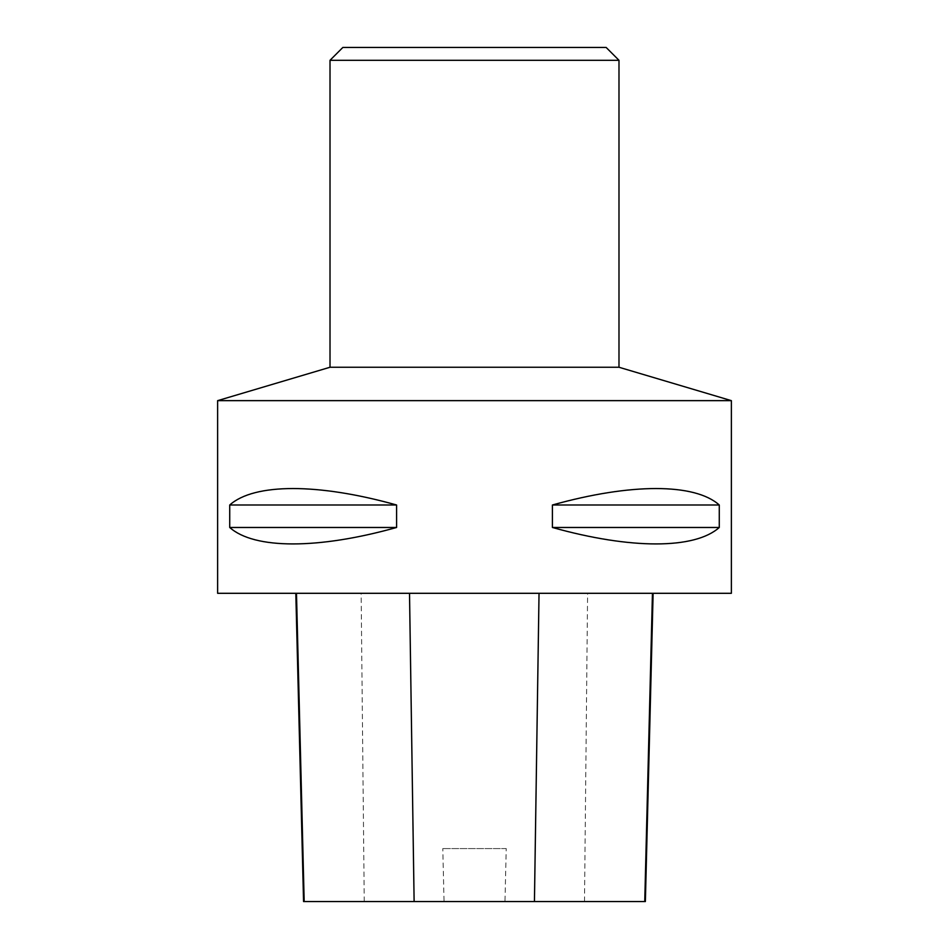 <?xml version="1.0" encoding="UTF-8"?>
<svg xmlns="http://www.w3.org/2000/svg" width="949" height="949" viewBox="0 0 949 949"><rect width="100%" height="100%" fill="white"/><g stroke="black" fill="none" stroke-linecap="round" stroke-linejoin="round"><path stroke-width="0.71" stroke-dasharray="4.75 3.56" d="M731.371 400.644L217.629 400.644M731.371 593.303L217.629 593.303M229.729 504.998L229.729 527.478C254.249 549.412 318.342 549.412 396.587 527.478L396.587 504.998C318.342 483.065 254.249 483.065 229.729 504.998L396.587 504.998M552.413 504.998L552.413 527.478C630.658 549.412 694.751 549.412 719.271 527.478L719.271 504.998C694.751 483.065 630.658 483.065 552.413 504.998L719.271 504.998M296.479 593.303L653.114 593.303L296.479 593.303M645.367 901.55L504.975 901.55L506.232 848.572L442.792 848.572L506.232 848.572M303.561 901.55L444.049 901.55L442.792 848.572M444.049 901.55L504.975 901.55M396.587 527.478L229.729 527.478M719.271 527.478L552.413 527.478M330.015 367.251L618.985 367.251M342.85 47.45L606.15 47.45M330.015 60.297L618.985 60.297M584.501 901.55L587.597 593.303M364.25 901.55L361.142 593.303"/><path stroke-width="1.42" d="M217.629 400.644L731.371 400.644L618.985 367.251L330.015 367.251L217.629 400.644L217.629 593.303L731.371 593.303L731.371 400.644M719.271 504.998L719.271 527.478C694.751 549.412 630.658 549.412 552.413 527.478L552.413 504.998C630.658 483.065 694.751 483.065 719.271 504.998L552.413 504.998M396.587 504.998L396.587 527.478C318.342 549.412 254.249 549.412 229.729 527.478L229.729 504.998C254.249 483.065 318.342 483.065 396.587 504.998L229.729 504.998M295.815 593.303L303.561 901.55L645.367 901.55L653.114 593.303M229.729 527.478L396.587 527.478M552.413 527.478L719.271 527.478M330.015 60.297L618.985 60.297L606.15 47.45L342.85 47.45L330.015 60.297L330.015 367.251M618.985 60.297L618.985 367.251M304.178 901.55L296.479 593.303M414.12 901.55L409.517 593.303M534.441 901.55L539.032 593.303M644.751 901.55L652.449 593.303"/></g></svg>
